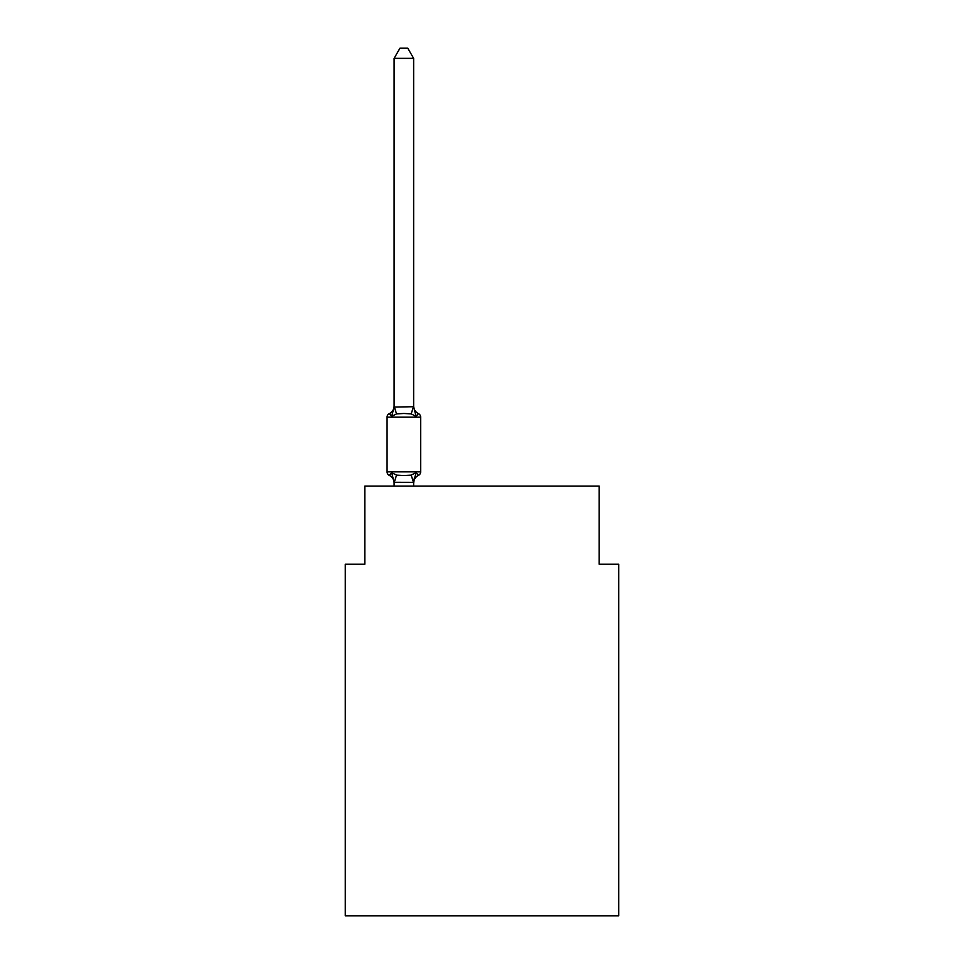 <?xml version="1.0" encoding="UTF-8"?>
<svg xmlns="http://www.w3.org/2000/svg" width="964" height="964" viewBox="0 0 964 964"><rect width="100%" height="100%" fill="white"/><g stroke="black" fill="none" stroke-linecap="round" stroke-linejoin="round"><path stroke-width="1.45" d="M618.719 915.8L618.719 564.229L599.186 564.229L599.186 486.097L364.814 486.097L364.814 564.229L345.281 564.229L345.281 915.8L618.719 915.8M394.107 483.084L394.107 483.084A8.592 8.592 0 0 0 389.275 475.36A3.904 3.904 0 0 1 387.07 471.842A3.904 3.904 0 0 0 389.275 475.36A3.904 3.904 0 0 1 387.07 471.842A3.904 3.904 0 0 0 389.275 475.36L391.661 472.613L389.275 475.36A3.904 3.904 0 0 1 387.07 471.842A3.904 3.904 0 0 0 389.275 475.36L391.661 472.613L389.275 475.36A3.904 3.904 0 0 1 387.07 471.842A3.904 3.904 0 0 0 389.275 475.36L391.661 472.613L389.275 475.36A3.904 3.904 0 0 1 387.07 471.842A3.904 3.904 0 0 0 389.275 475.36L391.661 472.613L389.275 475.36A3.904 3.904 0 0 1 387.07 471.842A3.904 3.904 0 0 0 389.275 475.36L391.661 472.613L389.275 475.36A3.904 3.904 0 0 1 387.07 471.842A3.904 3.904 0 0 0 389.275 475.36L391.661 472.613L389.275 475.36A3.904 3.904 0 0 1 387.07 471.842A3.904 3.904 0 0 0 389.275 475.36L391.661 472.613L389.275 475.36A3.904 3.904 0 0 1 387.07 471.842A3.904 3.904 0 0 0 389.275 475.36L391.661 472.613L389.275 475.36A3.904 3.904 0 0 1 387.07 471.842A3.904 3.904 0 0 0 389.275 475.36L391.661 472.613L389.275 475.36A3.904 3.904 0 0 1 387.07 471.842A3.904 3.904 0 0 0 389.275 475.36L391.661 472.613L389.275 475.36A3.904 3.904 0 0 1 387.07 471.842A3.904 3.904 0 0 0 389.275 475.36L391.661 472.613L389.275 475.36A3.904 3.904 0 0 1 387.07 471.842A3.904 3.904 0 0 0 389.275 475.36L391.661 472.613L389.275 475.36L391.661 472.613L396.541 475.119L403.868 475.517L411.194 475.119L416.074 472.613L418.472 475.36A3.904 3.904 0 0 0 420.666 471.842L420.666 417.159A3.904 3.904 0 0 0 418.472 413.64L416.074 416.388L418.472 413.64A3.904 3.904 0 0 1 420.666 417.159A3.904 3.904 0 0 0 418.472 413.64L416.074 416.388L418.472 413.64A3.904 3.904 0 0 1 420.666 417.159A3.904 3.904 0 0 0 418.472 413.64A3.904 3.904 0 0 1 420.666 417.159A3.904 3.904 0 0 0 418.472 413.64A3.904 3.904 0 0 1 420.666 417.159A3.904 3.904 0 0 0 418.472 413.64A3.904 3.904 0 0 1 420.666 417.159A3.904 3.904 0 0 0 418.472 413.64A3.904 3.904 0 0 1 420.666 417.159A3.904 3.904 0 0 0 418.472 413.64A8.592 8.592 0 0 1 413.64 405.916L413.64 407.073L413.64 405.916M394.107 407.073L391.661 416.388L389.275 413.64A8.592 8.592 0 0 0 394.107 405.916L394.107 407.073L413.64 406.712L416.074 416.388L411.194 413.881L403.868 413.484L396.541 413.881L391.661 416.388L389.275 413.64A3.904 3.904 0 0 0 387.07 417.159L387.07 471.842L420.666 471.842M414.556 477.337L413.64 481.928L416.074 472.613L418.472 475.36A8.592 8.592 0 0 0 413.64 483.084L414.556 477.337L413.484 482.337L394.107 482.277L391.661 472.613M413.64 406.712L413.64 58.358L394.107 58.358L394.107 406.712M413.64 486.097L413.64 482.277M394.107 486.097L394.107 482.277M394.107 58.358L399.976 48.2L407.772 48.2L413.64 58.358M420.666 417.159L387.07 417.159M396.541 475.119L394.264 482.337M411.194 475.119L413.484 482.337M394.264 406.663L396.541 413.881M413.484 406.663L411.194 413.881"/></g></svg>
